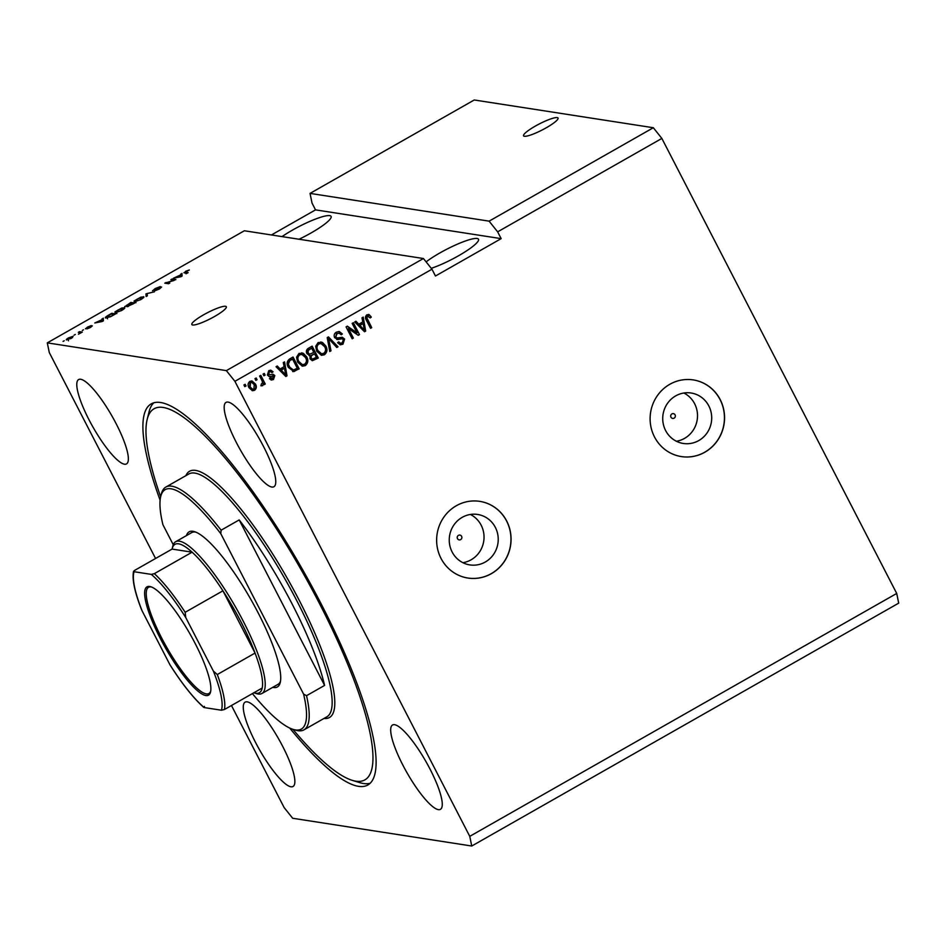 <?xml version="1.0" encoding="UTF-8"?>
<svg xmlns="http://www.w3.org/2000/svg" width="946" height="946" viewBox="0 0 946 946"><rect width="100%" height="100%" fill="white"/><g stroke="black" fill="none" stroke-linecap="round" stroke-linejoin="round"><path stroke-width="1.42" d="M546.256 127.781A19.393 3.346 -27.3 0 0 558.034 118.037A19.393 3.346 -27.3 0 0 535.341 126.09A19.393 3.346 -27.3 0 0 523.564 135.834A19.393 3.346 -27.3 0 0 546.256 127.781M214.553 316.484A19.393 3.346 -27.3 0 0 226.331 306.74A19.393 3.346 -27.3 0 0 203.626 314.793A19.393 3.346 -27.3 0 0 191.849 324.537A19.393 3.346 -27.3 0 0 214.553 316.484M461.601 536.311A2.424 2.33 98.8 0 0 457.651 536.098A2.424 2.33 98.8 0 0 459.177 539.882A2.424 2.33 98.8 0 0 461.601 536.311M675.077 414.868A2.424 2.33 98.8 0 0 671.128 414.655A2.424 2.33 98.8 0 0 672.653 418.428A2.424 2.33 98.8 0 0 675.077 414.868M708.826 405.94A25.53 24.466 98.8 0 0 691.124 393.004A25.53 24.466 98.8 0 0 667.285 403.67A25.53 24.466 98.8 0 0 665.606 430.525A25.53 24.466 98.8 0 0 683.308 443.461A25.53 24.466 98.8 0 0 707.147 432.795A25.53 24.466 98.8 0 0 708.826 405.94M676.39 441.25A25.53 24.466 98.8 0 0 694.636 403.741A25.53 24.466 98.8 0 0 683.863 393.016M495.349 527.383A25.53 24.466 98.8 0 0 477.647 514.458A25.53 24.466 98.8 0 0 453.808 525.125A25.53 24.466 98.8 0 0 452.129 551.979A25.53 24.466 98.8 0 0 469.831 564.904A25.53 24.466 98.8 0 0 493.67 554.238A25.53 24.466 98.8 0 0 495.349 527.383M462.913 562.693A25.53 24.466 98.8 0 0 481.159 525.184A25.53 24.466 98.8 0 0 470.387 514.47M506.689 521.01A38.798 37.19 98.8 0 0 479.788 501.356A38.798 37.19 98.8 0 0 443.568 517.568A38.798 37.19 98.8 0 0 441.013 558.388A38.798 37.19 98.8 0 0 467.915 578.041A38.798 37.19 98.8 0 0 504.135 561.829A38.798 37.19 98.8 0 0 506.689 521.01M467.856 578.03A38.798 37.19 98.8 0 0 504.052 561.782A38.798 37.19 98.8 0 0 506.583 520.998A38.798 37.19 98.8 0 0 479.74 501.356M720.178 399.567A38.798 37.19 98.8 0 0 693.276 379.914A38.798 37.19 98.8 0 0 657.044 396.126A38.798 37.19 98.8 0 0 654.49 436.934A38.798 37.19 98.8 0 0 681.392 456.587A38.798 37.19 98.8 0 0 717.624 440.375A38.798 37.19 98.8 0 0 720.178 399.567M681.333 456.587A38.798 37.19 98.8 0 0 717.529 440.339A38.798 37.19 98.8 0 0 720.06 399.555A38.798 37.19 98.8 0 0 693.217 379.902M431.258 268.321A32.98 5.688 -27.3 0 0 458.479 255.798A32.98 5.688 -27.3 0 0 478.499 239.232A32.98 5.688 -27.3 0 0 439.925 252.925A32.98 5.688 -27.3 0 0 426.114 261.876M299.019 239.243A32.98 5.688 -27.3 0 0 311.08 232.953A32.98 5.688 -27.3 0 0 331.1 216.386A32.98 5.688 -27.3 0 0 292.515 230.079A32.98 5.688 -27.3 0 0 282.038 236.606M263.627 446.689A48.494 10.985 -119.6 0 0 225.999 402.417A48.494 10.985 -119.6 0 0 236.323 442.456A48.494 10.985 -119.6 0 0 273.95 486.717A48.494 10.985 -119.6 0 0 263.627 446.689M116.216 423.843A48.494 10.985 -119.6 0 0 78.589 379.583A48.494 10.985 -119.6 0 0 88.924 419.61A48.494 10.985 -119.6 0 0 126.551 463.883A48.494 10.985 -119.6 0 0 116.216 423.843M282.724 746.441A48.494 10.985 -119.6 0 0 245.097 702.168A48.494 10.985 -119.6 0 0 255.42 742.208A48.494 10.985 -119.6 0 0 293.047 786.469A48.494 10.985 -119.6 0 0 282.724 746.441M430.123 769.275A48.494 10.985 -119.6 0 0 392.495 725.014A48.494 10.985 -119.6 0 0 402.83 765.054A48.494 10.985 -119.6 0 0 440.458 809.315A48.494 10.985 -119.6 0 0 430.123 769.275M289.713 728.053A219.188 49.677 -119.6 0 0 367.911 784.967A219.188 49.677 -119.6 0 0 321.214 604.009A219.188 49.677 -119.6 0 0 151.135 403.93A219.188 49.677 -119.6 0 0 160.111 500.221M231.463 705.515L284.143 807.577L292.669 818.266L471.747 846.02L898.7 603.134L896.713 593.449L661.857 138.423L653.331 127.734L489.117 221.151L310.04 193.398L312.026 203.083L315.526 209.87L271.419 234.963M653.331 127.734L474.253 99.98L310.04 193.398M661.857 138.423L497.643 231.841L489.117 221.151M47.3 342.866L244.352 230.765L423.43 258.518L226.366 370.619L47.3 342.866L49.287 352.551L155.57 558.483M173.922 280.146L170.883 279.673L172.077 278.999L175.897 279.59L166.733 282.606L169.783 283.079L168.589 283.753L164.758 283.161L174.088 280.465M152.684 290.8L155.191 288.565L160.335 286.579L153.867 290.115L161.612 286.993L159.33 289.05L154.647 290.883L159.649 287.821L152.507 290.706M146.145 296.524L145.944 293.863L154.435 291.806L147.068 293.544L147.387 295.814L146.145 296.524M143.709 297.434L143.331 296.701C144.608 296.796 143.757 297.765 140.788 299.598L134.273 301.88L134.072 301.005L140.859 297.15L143.839 296.949M134.273 301.88L134.072 301.005L134.533 301.904M124.612 308.301L124.222 307.568C125.499 307.663 124.647 308.633 121.679 310.477L115.164 312.759L114.963 311.873L121.75 308.029L124.73 307.817M115.164 312.759L114.963 311.873L115.424 312.783M102.156 319.606L103.256 318.152L103.41 320.836L102.239 321.498L94.742 322.988L102.156 319.606L102.925 321.108M63.051 341.423L64.245 340.737L63.051 341.423M66.752 339.945C65.771 339.898 66.35 339.212 68.502 337.888L73.149 336.279L71.376 338.337L66.35 339.744M74.095 335.132L75.29 334.458L74.095 335.132M79.771 332.554L78.329 332.33L79.523 331.656L82.302 332.081L78.471 334.186L80.126 332.767M82.302 330.461L83.496 329.787L82.302 330.461M85.589 328.818L87.517 327.068L91.265 325.59L87.245 328.002L92.306 325.85L90.449 327.482L86.926 328.912L91.171 326.547L85.424 328.735M105.94 318.022C104.592 317.962 105.408 317.04 108.376 315.243L111.77 313.303L115.589 313.906L110.446 316.78L105.408 317.773M124.978 306.599L130.879 302.436L134.699 303.027L127.012 306.705L127.497 305.854L124.754 306.492M127.012 306.705L127.497 305.854L127.876 306.575M180.828 274.848L181.928 273.394L182.081 276.078L180.911 276.74L173.425 278.23L180.828 274.848L181.597 276.35M184.352 272.909L185.664 271.23L189.342 270L185.156 272.046L188.136 272.625L186.941 273.311L183.926 272.708M185.156 272.046L185.995 273.158M423.43 258.518L431.967 269.208L435.467 276.007L501.155 238.64L497.643 231.841M431.967 269.208L234.904 381.321L226.366 370.619M896.713 593.449L469.76 836.347L234.904 381.321M357.044 332.85L352.16 323.39L353.355 322.716L359.492 334.6L358.227 335.322L348.483 328.605L353.378 338.077L352.184 338.763L346.047 326.878L347.324 326.145L357.044 332.85L347.087 326.275M342.405 338.715L337.852 339.484L334.612 337.651C333.666 335.286 334.281 333.453 336.445 332.129L339.259 331.514L342.369 333.962L341.246 334.789L339.129 333.169L337.06 333.583L335.795 336.942L337.131 337.97L342.263 337.273L344.604 339.058L342.949 344.214L340.324 344.793L337.592 342.665L338.703 341.837L340.489 343.244L342.192 342.842L343.398 339.709L341.648 338.573L336.965 339.46M329.74 351.522L327.221 337.58L328.463 336.882L338.029 346.804L336.8 347.501L328.629 338.585L330.982 350.824L329.74 351.522M318.128 342.558L322.48 342.499L325.743 345.905C327.706 349.37 327.257 352.314 324.407 354.762L321.474 355.306L316.709 351.238L315.68 346.295L318.128 342.558M299.019 353.426L303.37 353.366L306.634 356.784C308.597 360.237 308.148 363.181 305.298 365.629L302.365 366.173L297.6 362.105L296.571 357.174L299.019 353.426M284.131 366.693L283.292 362.566L284.545 361.869L287.005 375.834L285.834 376.496L276.031 366.705L277.273 365.996L280.111 368.975L284.131 366.693M244.813 386.666L243.938 384.963L245.132 384.289L246.007 385.98L244.813 386.666M249.046 387.765C247.556 385.27 247.852 383.142 249.898 381.368L251.967 380.966L255.42 384.017C256.863 386.476 256.555 388.581 254.521 390.32L252.452 390.722L249.046 387.765M255.858 380.375L254.982 378.684L256.177 377.998L257.052 379.701L255.858 380.375M261.924 380.529L259.606 376.047L260.8 375.373L265.27 384.017L264.076 384.691L263.355 383.307L262.74 385.649L261.368 385.826L261.179 384.336L262.621 382.421L261.924 380.529M263.922 375.787L263.047 374.096L264.241 373.41L265.117 375.113L263.922 375.787M270.603 371.624L268.782 371.825L267.931 374.048L269.149 374.77L273.098 374.285L274.825 375.586L273.441 379.559L271.325 380.032L269.444 378.637L270.556 377.809L272.767 378.353L273.713 376.437L269.137 376.508L267.387 375.03L268.77 370.631L270.816 370.17L273.051 371.79L271.94 372.629L270.603 371.624L269.326 371.92L268.723 374.699M271.1 378.53L272.767 378.353M273.713 376.437L272.968 375.94M292.657 357.245L298.64 368.822L294.005 371.577L288.388 367.45C286.366 364.044 286.792 361.218 289.665 358.948L293.047 357.02L299.184 368.905L292.917 371.589M309.07 355.578L310.028 355.649L306.942 353.638C305.854 351.273 306.409 349.452 308.621 348.163L312.156 346.153L318.294 358.037L312.381 360.674L310.028 358.877L310.028 355.649L309.354 355.637M362.803 321.936L361.975 317.821L363.217 317.111L365.676 331.076L364.517 331.739L354.703 321.947L355.944 321.238L358.782 324.218L362.803 321.936M366.918 314.793L369.153 314.616L371.317 317.087L370.205 317.927L367.592 316.212L366.859 317.797L371.731 327.635L370.536 328.309L366.374 320.245C364.99 318.128 365.168 316.319 366.918 314.793M368.562 314.427L371.317 317.087M367.036 316.13L368.396 316.059L367.036 316.13L366.859 317.797M471.747 846.02L469.76 836.347M244.742 384.502L246.007 385.98M245.463 385.897L244.647 386.358M251.695 380.942L255.42 384.017M254.876 383.934C256.319 386.394 256.011 388.499 253.977 390.237L254.521 390.32M253.977 390.237L252.18 390.674M251.719 382.385L249.957 382.539L249.649 386.914L252.156 389.22L253.918 389.066L254.226 384.703L251.719 382.385L250.513 382.622L250.193 386.997L252.7 389.303M255.787 378.223L257.052 379.701M256.508 379.618L255.704 380.067M260.41 375.586L265.27 384.017M264.714 383.922L263.91 384.383M262.74 385.649L263.355 383.307M262.196 385.566L260.824 385.743M263.851 373.635L265.117 375.113M264.573 375.03L263.757 375.491M270.532 370.146L273.051 371.79M272.507 371.707L271.703 372.31M272.815 374.261L274.825 375.586M274.269 375.503L273.441 379.559M272.897 379.476L271.053 379.973M270.012 377.726L272.223 378.258M272.424 375.846L273.169 376.354L268.853 376.437M284.06 362.141L287.005 375.834M286.461 375.751L285.586 376.248M276.965 366.173L280.111 368.975M284.45 368.301L280.678 370.063L285.787 374.935L284.45 368.301L281.222 370.146L285.787 374.935M293.461 371.482L292.645 371.542M289.038 366.705L293.508 370.04L297.269 368.195L292.574 359.09L289.973 360.178L287.998 363.536L289.038 366.705L292.964 369.945M292.456 369.933L293.508 370.04M287.998 363.536L289.594 366.788M289.973 360.178L288.554 363.619M292.574 359.09L290.517 360.26M301.573 352.834L303.37 353.366M302.826 353.284L306.634 356.784M306.09 356.689C308.053 360.154 307.604 363.098 304.754 365.546L305.298 365.629M304.754 365.546L302.093 366.126M301.88 354.419L299.196 354.726C297.079 356.583 296.772 358.794 298.274 361.372L300.154 363.784L302.389 364.636L304.577 364.245C306.74 362.342 307.024 360.083 305.428 357.434L301.88 354.419L299.74 354.809C297.623 356.666 297.316 358.877 298.818 361.467L302.389 364.636M311.766 346.378L318.294 358.037M317.75 357.955L312.109 360.615M311.683 348.223L307.687 350.292L307.58 352.858L309.685 354.218L313.836 352.385L311.683 348.223L308.23 350.375L308.136 352.941L309.685 354.218M314.545 353.78L310.773 355.672L310.584 357.907L312.464 359.113L316.378 357.328L314.545 353.78L311.317 355.755L311.128 358.002L312.464 359.113M320.682 341.955L322.48 342.499M321.924 342.417L325.743 345.905M325.199 345.822C327.162 349.275 326.713 352.231 323.863 354.667L324.407 354.762M323.863 354.667L321.202 355.258M320.99 343.54L318.305 343.859C316.189 345.704 315.881 347.927 317.383 350.505L319.263 352.905L321.498 353.757L323.686 353.378C325.85 351.474 326.134 349.204 324.537 346.567L320.99 343.54L318.849 343.942C316.733 345.787 316.425 348.01 317.927 350.588L321.498 353.757M328.156 337.048L338.029 346.804M337.486 346.721L336.563 347.253M330.982 350.824L328.629 338.585M330.438 350.73L329.681 351.167M338.975 331.49L342.369 333.962M341.813 333.879L341.021 334.47M339.129 333.169L337.06 333.583M336.516 333.5L335.795 336.942M335.239 336.859L337.131 337.97M341.991 337.249L344.604 339.058M344.06 338.975L342.949 344.214M342.405 344.119L340.052 344.734M338.372 342.074L340.489 343.244M337.308 339.401L336.693 339.413M352.976 322.929L359.492 334.6M358.948 334.517L357.907 335.109M353.378 338.077L348.483 328.605M352.823 337.994L352.018 338.455M362.732 317.383L365.676 331.076M365.132 330.994L364.257 331.49M355.649 321.415L358.782 324.218M363.122 323.544L359.35 325.306L364.458 330.178L363.122 323.544L359.894 325.389L364.458 330.178M370.773 317.005L370.004 317.584M366.315 317.702L371.731 327.635M371.187 327.553L370.383 328.014M71.009 338.254L71.955 336.965L68.869 337.97L67.923 339.259L71.127 338.479M72.523 337.616L71.955 336.965M68.183 339.756L68.49 340.808M80.032 332.649L79.523 331.656M102.984 321.072L102.014 318.861M102.535 321.321L102.203 319.902L98.975 321.735L102.239 320.682L102.558 321.309M102.854 321.143L102.203 319.902M112.255 314.249L111.77 313.303M113.946 314.51L111.013 314.06L106.662 316.945L110.221 316.567L114.076 314.758M107.43 317.915L106.662 316.945M121.218 310.406C123.488 308.999 124.092 308.278 123.027 308.242L118.215 309.921C116.003 311.305 115.388 312.014 116.37 312.074L121.348 310.655M123.796 309.094L123.027 308.242M116.654 312.618L116.855 313.587M131.364 303.382L130.879 302.436M133.055 303.642L131.908 303.465L128.148 306.019L133.185 303.891M128.349 306.409L128.668 305.333M131.47 303.394L130.122 303.193L126.173 305.925L131.6 303.642M126.374 306.327L126.646 305.203M140.327 299.539C142.598 298.132 143.201 297.411 142.137 297.375L137.324 299.054C135.112 300.438 134.498 301.147 135.479 301.206L140.457 299.787M142.905 298.215L142.137 297.375M135.763 301.75L135.964 302.72M146.855 296.11L145.944 293.863M172.562 279.933L172.077 278.999M167.217 283.54L166.733 282.606M166.555 283.433L166.035 282.428M181.656 276.315L180.686 274.104M181.218 276.563L180.875 275.144L177.647 276.977L180.911 275.925L181.23 276.551M181.526 276.386L180.875 275.144M185.712 273.11L186.055 273.784M501.155 238.64L315.526 209.87M186.445 535.602A89.231 20.221 60.4 0 1 194.427 531.64A89.231 20.221 60.4 0 1 258.364 613.28A89.231 20.221 60.4 0 1 280.252 682.492A89.231 20.221 60.4 0 1 272.767 687.34M195.716 532.101A87.292 19.783 -119.6 0 0 191.731 532.586L175.637 541.739A87.292 19.783 60.4 0 1 243.37 621.427A87.292 19.783 60.4 0 1 261.959 693.489A87.292 19.783 60.4 0 1 256.768 693.678L254.285 692.921A85.353 19.346 -119.6 0 0 262.219 688.014A85.353 19.346 -119.6 0 0 255.053 653.059A85.353 19.346 -119.6 0 0 241.183 622.267A85.353 19.346 -119.6 0 0 222.925 590.812A85.353 19.346 -119.6 0 0 192.109 552.18L172.089 549.082L134.32 570.568L134.072 571.715A83.414 18.908 -119.6 0 0 142.077 610.797L169.736 664.376A83.414 18.908 -119.6 0 0 204.182 707.549L221.411 710.221A83.414 18.908 -119.6 0 0 213.406 671.14L185.759 617.561A83.414 18.908 -119.6 0 0 151.301 574.388L134.072 571.715L134.32 570.568M292.893 729.319A213.37 48.364 -119.6 0 0 352.35 780.379A213.37 48.364 -119.6 0 0 319.582 603.749A213.37 48.364 -119.6 0 0 147.127 419.646A213.37 48.364 -119.6 0 0 160.643 496.839M370.193 783.253A219.188 49.677 60.4 0 1 359.811 782.649L352.35 780.379M303.95 729.851A139.665 31.656 60.4 0 0 306.528 695.688L324.596 685.412A139.665 31.656 -119.6 0 0 292.267 604.269A139.665 31.656 -119.6 0 0 239.184 519.922L221.116 530.198A139.665 31.656 60.4 0 0 165.834 487.072L188.822 473.993A139.665 31.656 -119.6 0 1 297.186 601.467A139.665 31.656 -119.6 0 1 326.938 716.772L303.95 729.851A139.665 31.656 60.4 0 1 295.649 730.158L293.165 729.401A137.726 31.218 -119.6 0 0 303.583 694.092L220.785 533.662A137.726 31.218 -119.6 0 0 160.702 496.567A137.726 31.218 -119.6 0 0 162.913 524.699L173.248 544.73M160.702 496.567L161.328 494.037A139.665 31.656 60.4 0 1 165.834 487.072M252.416 693.584A137.726 31.218 -119.6 0 0 293.165 729.401M306.528 695.688L303.583 694.092M220.785 533.662L221.116 530.198M147.127 419.646L148.995 412.066A219.188 49.677 60.4 0 1 153.772 402.83M261.959 693.489L278.053 684.325A87.292 19.783 -119.6 0 0 280.513 681.144M324.596 685.412L239.184 519.922M160.217 638.254A62.27 14.107 60.4 0 1 150.651 586.709A62.27 14.107 60.4 0 1 195.266 643.682A62.27 14.107 60.4 0 1 210.544 691.975A62.27 14.107 60.4 0 1 160.217 638.254M151.419 586.981A61.1 13.847 -119.6 0 0 148.51 587.3A61.1 13.847 -119.6 0 0 161.53 637.746A61.1 13.847 -119.6 0 0 208.948 693.513A61.1 13.847 -119.6 0 0 210.71 691.183M151.301 574.388L154.34 573.666L192.109 552.18A85.353 19.346 -119.6 0 0 172.196 548.621A85.353 19.346 -119.6 0 0 172.089 549.082M213.406 671.14L217.284 674.545L255.053 653.059L222.925 590.812L185.156 612.298L185.759 617.561M172.196 548.621L172.822 546.102A87.292 19.783 60.4 0 1 175.637 541.739M142.077 610.797L141.51 609.555C134.616 591.948 131.967 579.189 133.552 571.289M203.745 707.383C193.54 698.278 182.401 684.289 170.327 665.405L169.736 664.376M204.182 707.549L204.431 706.402M262.219 688.014L224.45 709.5L221.411 710.221M185.865 475.672A141.604 32.093 60.4 0 1 299.374 600.627A141.604 32.093 60.4 0 1 323.981 718.452M217.284 674.545A85.353 19.346 60.4 0 1 224.45 709.5M154.34 573.666A85.353 19.346 60.4 0 1 185.156 612.298M106.673 317.111L107.548 318.814"/></g></svg>
